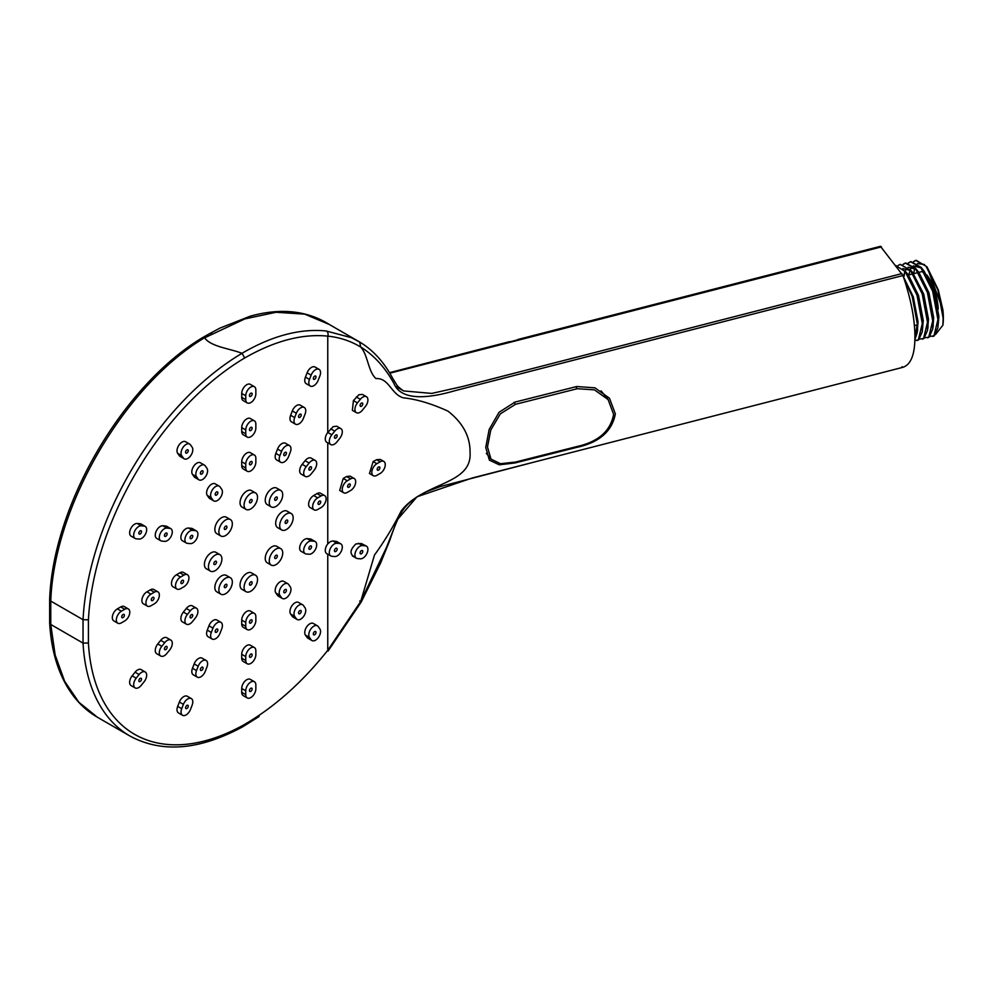 <?xml version="1.0" encoding="UTF-8"?>
<svg xmlns="http://www.w3.org/2000/svg" width="993" height="993" viewBox="0 0 993 993"><rect width="100%" height="100%" fill="white"/><g stroke="black" fill="none" stroke-linecap="round" stroke-linejoin="round"><path stroke-width="1.49" d="M577.218 446.478C598.407 441.736 610.534 431.024 613.612 414.354L608.113 399.571L594.459 389.852L577.218 388.722L515.516 404.3L500.311 413.87L490.778 430.043L487.476 446.999L490.989 459.101L500.509 463.719L515.516 462.055L577.218 446.478M615.35 413.907L609.491 398.255L594.981 387.841L576.697 386.525L514.995 402.103L499.045 412.294L489.164 429.472L485.738 447.433L489.375 460.131L499.243 464.811L514.995 462.961L576.697 447.396C599.151 442.555 612.036 431.396 615.35 413.907M914.876 339.631L917.035 333.201L917.495 324.823L912.195 296.46L903.58 277.332M914.888 339.06L917.098 324.922L914.404 325.617M926.978 266.807L942.891 309.915L938.248 289.757L926.978 266.807L916.129 260.278L913.721 261.68M908.98 274.887L909.104 273.46M913.498 261.618L915.745 260.389L925.997 266.174L937.851 289.869L943.151 318.219L942.891 325.22A38.988 12.946 75.6 0 0 943.35 318.17A38.988 12.946 75.6 0 0 942.891 309.915M932.737 336.503L934.339 335.783L937.889 327.839L938.335 319.461L933.048 291.098L921.181 267.402L910.929 261.618L908.508 263.021M904.635 272.156L904.164 276.128M908.285 262.959L910.531 261.73L920.784 267.514L932.65 291.197L937.938 319.56L933.941 335.882L929.932 336.379M927.524 337.843L929.138 337.124L932.675 329.179L933.122 320.801L927.834 292.438L915.968 268.743L905.715 262.959L903.295 264.361M903.071 264.299L905.318 263.058L915.571 268.855L927.437 292.538L932.725 320.9L928.74 337.223L924.719 337.719M922.311 339.184L923.924 338.464L927.462 330.52L927.909 322.142L922.621 293.779L911.338 270.828L900.303 264.361M897.858 265.64L900.105 264.399L910.358 270.183L922.224 293.878L927.512 322.241L923.527 338.563L919.506 339.06M917.11 340.525L918.711 339.792L922.249 331.861L922.708 323.482L917.408 295.12L906.137 272.169L895.798 265.541M895.847 265.59L905.144 271.523L917.011 295.219L922.311 323.581L918.314 339.904L914.851 340.562M348.953 487.191A1.899 1.092 120 0 0 350.206 485.515A1.899 1.092 120 0 0 349.908 483.988A1.899 1.092 120 0 0 348.953 484.087A1.899 1.092 120 0 0 347.711 485.763A1.899 1.092 120 0 0 348.009 487.29A1.899 1.092 120 0 0 348.953 487.191M201.716 670.362A1.899 1.092 120 0 0 202.969 668.686A1.899 1.092 120 0 0 202.671 667.159A1.899 1.092 120 0 0 201.716 667.259A1.899 1.092 120 0 0 200.474 668.934A1.899 1.092 120 0 0 200.772 670.449A1.899 1.092 120 0 0 201.716 670.362M250.795 657.205A1.899 1.092 120 0 0 252.048 655.529A1.899 1.092 120 0 0 251.75 654.015A1.899 1.092 120 0 0 250.795 654.102A1.899 1.092 120 0 0 249.553 655.777A1.899 1.092 120 0 0 249.851 657.304A1.899 1.092 120 0 0 250.795 657.205M250.795 691.364A1.899 1.092 120 0 0 252.048 689.688A1.899 1.092 120 0 0 251.75 688.161A1.899 1.092 120 0 0 250.795 688.261A1.899 1.092 120 0 0 249.553 689.936A1.899 1.092 120 0 0 249.851 691.463A1.899 1.092 120 0 0 250.795 691.364M247.232 697.93L243.198 695.596A7.125 4.121 -60 0 1 241.721 692.332L241.721 688.459A7.125 4.121 -60 0 1 246.761 679.721A7.125 4.121 -60 0 1 250.335 679.373L254.369 681.695A7.125 4.121 120 0 0 250.795 682.054A7.125 4.121 120 0 0 245.755 690.78L245.755 694.666A7.125 4.121 120 0 0 247.232 697.93A7.125 4.121 120 0 0 252.731 696.019A7.125 4.121 120 0 0 255.846 688.844L255.846 684.959A7.125 4.121 120 0 0 254.369 681.695M247.232 663.771L243.198 661.437A7.125 4.121 -60 0 1 241.721 658.173L241.721 654.3A7.125 4.121 -60 0 1 246.761 645.562A7.125 4.121 -60 0 1 250.335 645.214L254.369 647.535A7.125 4.121 120 0 0 250.795 647.895A7.125 4.121 120 0 0 245.755 656.621L245.755 660.506A7.125 4.121 120 0 0 247.232 663.771A7.125 4.121 120 0 0 252.731 661.859A7.125 4.121 120 0 0 255.846 654.685L255.846 650.8A7.125 4.121 120 0 0 254.369 647.535M197.309 677.152L193.287 674.818A7.125 4.121 -60 0 1 192.481 668.252L194.156 663.92A7.125 4.121 -60 0 1 198.526 658.483A7.125 4.121 -60 0 1 202.088 658.136L206.122 660.469A7.125 4.121 120 0 0 202.56 660.817A7.125 4.121 120 0 0 198.19 666.253L196.515 670.585A7.125 4.121 120 0 0 197.309 677.152A7.125 4.121 120 0 0 205.253 671.367L206.929 667.035A7.125 4.121 120 0 0 206.122 660.469M314.669 634.726A1.899 1.092 120 0 0 315.911 633.05A1.899 1.092 120 0 0 315.625 631.536A1.899 1.092 120 0 0 314.669 631.622A1.899 1.092 120 0 0 313.428 633.298A1.899 1.092 120 0 0 313.714 634.825A1.899 1.092 120 0 0 314.669 634.726M311.951 640.547L307.917 638.214A7.125 4.121 -60 0 1 307.11 637.481L305.434 635.086A7.125 4.121 -60 0 1 309.791 623.827A7.125 4.121 -60 0 1 313.366 623.48L317.4 625.801A7.125 4.121 120 0 0 313.825 626.161A7.125 4.121 120 0 0 309.468 637.419L311.144 639.802A7.125 4.121 120 0 0 311.951 640.547A7.125 4.121 120 0 0 318.579 637.221A7.125 4.121 120 0 0 319.883 628.941L318.194 626.546A7.125 4.121 120 0 0 317.4 625.801M299.874 613.686A1.899 1.092 120 0 0 301.127 612.011A1.899 1.092 120 0 0 300.829 610.484A1.899 1.092 120 0 0 299.874 610.583A1.899 1.092 120 0 0 298.632 612.259A1.899 1.092 120 0 0 298.93 613.786A1.899 1.092 120 0 0 299.874 613.686M297.155 619.508L293.121 617.174A7.125 4.121 -60 0 1 292.314 616.43L290.639 614.046A7.125 4.121 -60 0 1 295.008 602.788A7.125 4.121 -60 0 1 298.57 602.441L302.604 604.762A7.125 4.121 120 0 0 299.042 605.122A7.125 4.121 120 0 0 294.673 616.368L296.348 618.763A7.125 4.121 120 0 0 297.155 619.508A7.125 4.121 120 0 0 303.784 616.181A7.125 4.121 120 0 0 305.087 607.902L303.411 605.507A7.125 4.121 120 0 0 302.604 604.762M186.932 708.481A1.899 1.092 120 0 0 188.173 706.805A1.899 1.092 120 0 0 187.876 705.278A1.899 1.092 120 0 0 186.932 705.378A1.899 1.092 120 0 0 185.691 707.053A1.899 1.092 120 0 0 185.976 708.58A1.899 1.092 120 0 0 186.932 708.481M182.526 715.27L178.492 712.937A7.125 4.121 -60 0 1 177.685 706.371L179.373 702.039A7.125 4.121 -60 0 1 183.742 696.614A7.125 4.121 -60 0 1 187.305 696.254L191.339 698.588A7.125 4.121 120 0 0 187.776 698.935A7.125 4.121 120 0 0 183.407 704.372L181.719 708.704A7.125 4.121 120 0 0 182.526 715.27A7.125 4.121 120 0 0 190.457 709.486L192.133 705.154A7.125 4.121 120 0 0 191.339 698.588M165.794 649.621A1.899 1.092 120 0 0 167.035 647.945A1.899 1.092 120 0 0 166.75 646.418A1.899 1.092 120 0 0 165.794 646.505A1.899 1.092 120 0 0 164.553 648.181A1.899 1.092 120 0 0 164.838 649.707A1.899 1.092 120 0 0 165.794 649.621M160.767 656.05L156.733 653.717A7.125 4.121 -60 0 1 157.788 643.96L160.692 640.336A7.125 4.121 -60 0 1 163.212 638.102A7.125 4.121 -60 0 1 166.774 637.742L170.808 640.075A7.125 4.121 120 0 0 167.246 640.423A7.125 4.121 120 0 0 164.726 642.67L161.822 646.282A7.125 4.121 120 0 0 160.767 656.05A7.125 4.121 120 0 0 166.861 653.456L169.766 649.844A7.125 4.121 120 0 0 170.808 640.075M140.174 681.483A1.899 1.092 120 0 0 141.416 679.808A1.899 1.092 120 0 0 141.13 678.281A1.899 1.092 120 0 0 140.174 678.38A1.899 1.092 120 0 0 138.933 680.056A1.899 1.092 120 0 0 139.219 681.583A1.899 1.092 120 0 0 140.174 681.483M135.147 687.913L131.113 685.592A7.125 4.121 -60 0 1 132.168 675.823L135.073 672.211A7.125 4.121 -60 0 1 137.593 669.965A7.125 4.121 -60 0 1 141.167 669.617L145.189 671.951A7.125 4.121 120 0 0 141.627 672.298A7.125 4.121 120 0 0 139.107 674.532L136.202 678.157A7.125 4.121 120 0 0 135.147 687.913A7.125 4.121 120 0 0 141.242 685.331L144.146 681.707A7.125 4.121 120 0 0 145.189 671.951M123.058 617.609A1.899 1.092 120 0 0 124.299 615.933A1.899 1.092 120 0 0 124.013 614.419A1.899 1.092 120 0 0 123.058 614.506A1.899 1.092 120 0 0 121.816 616.181A1.899 1.092 120 0 0 122.114 617.708A1.899 1.092 120 0 0 123.058 617.609M152.637 600.542A1.899 1.092 120 0 0 153.89 598.866A1.899 1.092 120 0 0 153.592 597.339A1.899 1.092 120 0 0 152.637 597.426A1.899 1.092 120 0 0 151.395 599.102A1.899 1.092 120 0 0 151.693 600.628A1.899 1.092 120 0 0 152.637 600.542M160.767 540.763L156.733 538.429A7.125 4.121 -60 0 1 155.64 532.72A7.125 4.121 -60 0 1 160.307 526.439A7.125 4.121 -60 0 1 162.827 525.756L166.861 528.09A7.125 4.121 120 0 0 164.341 528.76A7.125 4.121 120 0 0 159.674 535.053A7.125 4.121 120 0 0 160.767 540.763A7.125 4.121 120 0 0 161.822 541.086L164.726 541.346A7.125 4.121 120 0 0 171.243 536.083A7.125 4.121 120 0 0 170.808 528.673A7.125 4.121 120 0 0 169.766 528.35L166.861 528.09M165.794 536.27A1.899 1.092 120 0 0 167.035 534.594A1.899 1.092 120 0 0 166.75 533.067A1.899 1.092 120 0 0 165.794 533.167A1.899 1.092 120 0 0 164.553 534.842A1.899 1.092 120 0 0 164.838 536.369A1.899 1.092 120 0 0 165.794 536.27M135.147 538.479L131.113 536.146A7.125 4.121 -60 0 1 130.021 530.436A7.125 4.121 -60 0 1 134.688 524.143A7.125 4.121 -60 0 1 137.208 523.472L141.242 525.806A7.125 4.121 120 0 0 138.722 526.476A7.125 4.121 120 0 0 134.055 532.757A7.125 4.121 120 0 0 135.147 538.479A7.125 4.121 120 0 0 136.202 538.802L139.107 539.062A7.125 4.121 120 0 0 145.636 533.8A7.125 4.121 120 0 0 145.189 526.389A7.125 4.121 120 0 0 144.146 526.067L141.242 525.806M140.174 533.986A1.899 1.092 120 0 0 141.416 532.31A1.899 1.092 120 0 0 141.13 530.783A1.899 1.092 120 0 0 140.174 530.883A1.899 1.092 120 0 0 138.933 532.558A1.899 1.092 120 0 0 139.219 534.073A1.899 1.092 120 0 0 140.174 533.986M184.202 458.816L180.167 456.495A7.125 4.121 -60 0 1 179.373 455.75L177.685 453.354A7.125 4.121 -60 0 1 182.054 442.096A7.125 4.121 -60 0 1 185.617 441.748L189.651 444.07A7.125 4.121 120 0 0 186.088 444.43A7.125 4.121 120 0 0 181.719 455.688L183.407 458.071A7.125 4.121 120 0 0 184.202 458.816A7.125 4.121 120 0 0 190.842 455.489A7.125 4.121 120 0 0 192.133 447.21L190.457 444.814A7.125 4.121 120 0 0 189.651 444.07M186.932 452.994A1.899 1.092 120 0 0 188.173 451.319A1.899 1.092 120 0 0 187.876 449.804A1.899 1.092 120 0 0 186.932 449.891A1.899 1.092 120 0 0 185.691 451.567A1.899 1.092 120 0 0 185.976 453.093A1.899 1.092 120 0 0 186.932 452.994M198.997 479.855L194.963 477.534A7.125 4.121 -60 0 1 194.156 476.789L192.481 474.393A7.125 4.121 -60 0 1 196.85 463.148A7.125 4.121 -60 0 1 200.412 462.788L204.446 465.121A7.125 4.121 120 0 0 200.884 465.469A7.125 4.121 120 0 0 196.515 476.727L198.19 479.123A7.125 4.121 120 0 0 198.997 479.855A7.125 4.121 120 0 0 205.625 476.528A7.125 4.121 120 0 0 206.929 468.249L205.253 465.866A7.125 4.121 120 0 0 204.446 465.121M201.716 474.046A1.899 1.092 120 0 0 202.969 472.37A1.899 1.092 120 0 0 202.671 470.843A1.899 1.092 120 0 0 201.716 470.93A1.899 1.092 120 0 0 200.474 472.606A1.899 1.092 120 0 0 200.772 474.133A1.899 1.092 120 0 0 201.716 474.046M247.232 437.081L243.198 434.76A7.125 4.121 -60 0 1 241.721 431.496L241.721 427.611A7.125 4.121 -60 0 1 246.761 418.872A7.125 4.121 -60 0 1 250.335 418.525L254.369 420.846A7.125 4.121 120 0 0 250.795 421.206A7.125 4.121 120 0 0 245.755 429.944L245.755 433.817A7.125 4.121 120 0 0 247.232 437.081A7.125 4.121 120 0 0 252.731 435.17A7.125 4.121 120 0 0 255.846 427.995L255.846 424.11A7.125 4.121 120 0 0 254.369 420.846M250.795 430.515A1.899 1.092 120 0 0 252.048 428.839A1.899 1.092 120 0 0 251.75 427.325A1.899 1.092 120 0 0 250.795 427.412A1.899 1.092 120 0 0 249.553 429.088A1.899 1.092 120 0 0 249.851 430.614A1.899 1.092 120 0 0 250.795 430.515M247.232 402.922L243.198 400.601A7.125 4.121 -60 0 1 241.721 397.337L241.721 393.451A7.125 4.121 -60 0 1 246.761 384.713A7.125 4.121 -60 0 1 250.335 384.365L254.369 386.699A7.125 4.121 120 0 0 250.795 387.047A7.125 4.121 120 0 0 245.755 395.785L245.755 399.658A7.125 4.121 120 0 0 247.232 402.922A7.125 4.121 120 0 0 252.731 401.011A7.125 4.121 120 0 0 255.846 393.836L255.846 389.964A7.125 4.121 120 0 0 254.369 386.699M250.795 396.368A1.899 1.092 120 0 0 252.048 394.693A1.899 1.092 120 0 0 251.75 393.166A1.899 1.092 120 0 0 250.795 393.253A1.899 1.092 120 0 0 249.553 394.929A1.899 1.092 120 0 0 249.851 396.455A1.899 1.092 120 0 0 250.795 396.368M310.263 386.041L306.229 383.708A7.125 4.121 -60 0 1 305.434 377.141L307.11 372.809A7.125 4.121 -60 0 1 311.479 367.385A7.125 4.121 -60 0 1 315.042 367.025L319.076 369.359A7.125 4.121 120 0 0 315.513 369.706A7.125 4.121 120 0 0 311.144 375.143L309.468 379.475A7.125 4.121 120 0 0 310.263 386.041A7.125 4.121 120 0 0 318.194 380.257L319.883 375.925A7.125 4.121 120 0 0 319.076 369.359M314.669 379.252A1.899 1.092 120 0 0 315.911 377.576A1.899 1.092 120 0 0 315.625 376.049A1.899 1.092 120 0 0 314.669 376.148A1.899 1.092 120 0 0 313.428 377.824A1.899 1.092 120 0 0 313.714 379.338A1.899 1.092 120 0 0 314.669 379.252M295.467 424.16L291.433 421.826A7.125 4.121 -60 0 1 290.639 415.26L292.314 410.928A7.125 4.121 -60 0 1 296.684 405.504A7.125 4.121 -60 0 1 300.246 405.144L304.28 407.478A7.125 4.121 120 0 0 300.718 407.825A7.125 4.121 120 0 0 296.348 413.262L294.673 417.594A7.125 4.121 120 0 0 295.467 424.16A7.125 4.121 120 0 0 303.411 418.376L305.087 414.044A7.125 4.121 120 0 0 304.28 407.478M299.874 417.37A1.899 1.092 120 0 0 301.127 415.695A1.899 1.092 120 0 0 300.829 414.168A1.899 1.092 120 0 0 299.874 414.267A1.899 1.092 120 0 0 298.632 415.943A1.899 1.092 120 0 0 298.93 417.47A1.899 1.092 120 0 0 299.874 417.37M361.427 553.746A1.899 1.092 120 0 0 362.668 552.071A1.899 1.092 120 0 0 362.371 550.544A1.899 1.092 120 0 0 361.427 550.643A1.899 1.092 120 0 0 360.186 552.319A1.899 1.092 120 0 0 360.471 553.846A1.899 1.092 120 0 0 361.427 553.746M353.421 556.229C349.536 553.374 350.38 549.278 355.953 543.916L361.427 543.531L366.442 546.15A7.125 4.121 120 0 0 365.399 545.827L362.495 545.567A7.125 4.121 120 0 0 359.975 546.237A7.125 4.121 120 0 0 355.308 552.53A7.125 4.121 120 0 0 356.4 558.24A7.125 4.121 120 0 0 357.455 558.562L360.36 558.823A7.125 4.121 120 0 0 366.876 553.56A7.125 4.121 120 0 0 366.442 546.15M330.781 555.956L326.747 553.622A7.125 4.121 -60 0 1 327.764 543.903L330.321 541.619L332.841 540.949L336.788 541.533L340.822 543.854A7.125 4.121 120 0 0 339.78 543.543L336.875 543.283A7.125 4.121 120 0 0 334.356 543.953A7.125 4.121 120 0 0 329.688 550.234A7.125 4.121 120 0 0 330.781 555.956A7.125 4.121 120 0 0 331.836 556.279L334.74 556.539A7.125 4.121 120 0 0 341.269 551.264A7.125 4.121 120 0 0 340.822 543.854M335.808 551.463A1.899 1.092 120 0 0 337.049 549.787A1.899 1.092 120 0 0 336.764 548.26A1.899 1.092 120 0 0 335.808 548.347A1.899 1.092 120 0 0 334.567 550.023A1.899 1.092 120 0 0 334.852 551.549A1.899 1.092 120 0 0 335.808 551.463M378.544 470.111A1.899 1.092 120 0 0 379.785 468.435A1.899 1.092 120 0 0 379.487 466.921A1.899 1.092 120 0 0 378.544 467.008A1.899 1.092 120 0 0 377.303 468.684A1.899 1.092 120 0 0 377.588 470.21A1.899 1.092 120 0 0 378.544 470.111M330.781 444.554L326.747 442.22A7.125 4.121 -60 0 1 327.764 432.501L333.226 426.593L336.788 426.245L340.822 428.579A7.125 4.121 120 0 0 337.26 428.926A7.125 4.121 120 0 0 334.74 431.161L331.836 434.785A7.125 4.121 120 0 0 330.781 444.554A7.125 4.121 120 0 0 336.875 441.959L339.78 438.335A7.125 4.121 120 0 0 340.822 428.579M335.808 438.112A1.899 1.092 120 0 0 337.049 436.436A1.899 1.092 120 0 0 336.764 434.909A1.899 1.092 120 0 0 335.808 435.008A1.899 1.092 120 0 0 334.567 436.684A1.899 1.092 120 0 0 334.852 438.211A1.899 1.092 120 0 0 335.808 438.112M356.4 412.678L352.366 410.345L353.421 400.589L358.883 394.755L362.482 394.42L366.442 396.704A7.125 4.121 120 0 0 362.879 397.063A7.125 4.121 120 0 0 360.36 399.298L357.455 402.91A7.125 4.121 120 0 0 356.4 412.678A7.125 4.121 120 0 0 362.495 410.084L365.399 406.472A7.125 4.121 120 0 0 366.442 396.704M361.427 406.249A1.899 1.092 120 0 0 362.668 404.573A1.899 1.092 120 0 0 362.371 403.046A1.899 1.092 120 0 0 361.427 403.133A1.899 1.092 120 0 0 360.186 404.809A1.899 1.092 120 0 0 360.471 406.336A1.899 1.092 120 0 0 361.427 406.249M191.413 617.745A1.899 1.092 120 0 0 192.654 616.07A1.899 1.092 120 0 0 192.357 614.543A1.899 1.092 120 0 0 191.413 614.642A1.899 1.092 120 0 0 190.172 616.318A1.899 1.092 120 0 0 190.457 617.845A1.899 1.092 120 0 0 191.413 617.745M189.961 623.827A7.125 4.121 120 0 0 192.481 621.593L195.385 617.969A7.125 4.121 120 0 0 196.428 608.2A7.125 4.121 120 0 0 190.346 610.794L187.429 614.419A7.125 4.121 120 0 0 186.386 624.175A7.125 4.121 120 0 0 189.961 623.827M216.511 632.231A1.899 1.092 120 0 0 217.752 630.555A1.899 1.092 120 0 0 217.467 629.041A1.899 1.092 120 0 0 216.511 629.128A1.899 1.092 120 0 0 215.27 630.803A1.899 1.092 120 0 0 215.555 632.33A1.899 1.092 120 0 0 216.511 632.231M215.667 638.673A7.125 4.121 120 0 0 220.036 633.236L221.724 628.904A7.125 4.121 120 0 0 220.918 622.338A7.125 4.121 120 0 0 212.986 628.122L211.31 632.454A7.125 4.121 120 0 0 212.105 639.02A7.125 4.121 120 0 0 215.667 638.673M250.795 623.045A1.899 1.092 120 0 0 252.048 621.37A1.899 1.092 120 0 0 251.75 619.855A1.899 1.092 120 0 0 250.795 619.942A1.899 1.092 120 0 0 249.553 621.618A1.899 1.092 120 0 0 249.851 623.145A1.899 1.092 120 0 0 250.795 623.045M250.795 629.264A7.125 4.121 120 0 0 255.846 620.526L255.846 616.641A7.125 4.121 120 0 0 254.369 613.376A7.125 4.121 120 0 0 248.871 615.288A7.125 4.121 120 0 0 245.755 622.462L245.755 626.347A7.125 4.121 120 0 0 247.232 629.612A7.125 4.121 120 0 0 250.795 629.264M285.09 592.647A1.899 1.092 120 0 0 286.332 590.972A1.899 1.092 120 0 0 286.034 589.445A1.899 1.092 120 0 0 285.09 589.544A1.899 1.092 120 0 0 283.849 591.22A1.899 1.092 120 0 0 284.135 592.734A1.899 1.092 120 0 0 285.09 592.647M285.934 598.109A7.125 4.121 120 0 0 290.291 586.851L288.615 584.467A7.125 4.121 120 0 0 287.809 583.723A7.125 4.121 120 0 0 281.18 587.049A7.125 4.121 120 0 0 279.877 595.328L281.565 597.724A7.125 4.121 120 0 0 282.36 598.469A7.125 4.121 120 0 0 285.934 598.109M310.188 549.166A1.899 1.092 120 0 0 311.43 547.491A1.899 1.092 120 0 0 311.144 545.964A1.899 1.092 120 0 0 310.188 546.063A1.899 1.092 120 0 0 308.947 547.739A1.899 1.092 120 0 0 309.233 549.266A1.899 1.092 120 0 0 310.188 549.166M311.641 553.573A7.125 4.121 120 0 0 316.308 547.28A7.125 4.121 120 0 0 315.215 541.57A7.125 4.121 120 0 0 314.16 541.247L311.256 540.986A7.125 4.121 120 0 0 304.727 546.249A7.125 4.121 120 0 0 305.174 553.66A7.125 4.121 120 0 0 306.216 553.982L309.121 554.243A7.125 4.121 120 0 0 311.641 553.573M315.215 541.57L311.181 539.236A7.125 4.121 120 0 0 310.126 538.926L307.222 538.665A7.125 4.121 120 0 0 300.693 543.928A7.125 4.121 120 0 0 301.14 551.338L305.174 553.66M319.374 504.27A1.899 1.092 120 0 0 320.615 502.595A1.899 1.092 120 0 0 320.329 501.068A1.899 1.092 120 0 0 319.374 501.167A1.899 1.092 120 0 0 318.132 502.843A1.899 1.092 120 0 0 318.43 504.37A1.899 1.092 120 0 0 319.374 504.27M310.188 469.987A1.899 1.092 120 0 0 311.43 468.311A1.899 1.092 120 0 0 311.144 466.784A1.899 1.092 120 0 0 310.188 466.884A1.899 1.092 120 0 0 308.947 468.559A1.899 1.092 120 0 0 309.233 470.074A1.899 1.092 120 0 0 310.188 469.987M308.736 476.069A7.125 4.121 120 0 0 311.256 473.835L314.16 470.21A7.125 4.121 120 0 0 315.215 460.442A7.125 4.121 120 0 0 309.121 463.036L306.216 466.66A7.125 4.121 120 0 0 305.174 476.417A7.125 4.121 120 0 0 308.736 476.069M285.09 455.489A1.899 1.092 120 0 0 286.332 453.813A1.899 1.092 120 0 0 286.034 452.287A1.899 1.092 120 0 0 285.09 452.386A1.899 1.092 120 0 0 283.849 454.062A1.899 1.092 120 0 0 284.135 455.588A1.899 1.092 120 0 0 285.09 455.489M284.246 461.931A7.125 4.121 120 0 0 288.615 456.495L290.291 452.163A7.125 4.121 120 0 0 289.497 445.596A7.125 4.121 120 0 0 281.565 451.381L279.877 455.713A7.125 4.121 120 0 0 280.684 462.279A7.125 4.121 120 0 0 284.246 461.931M250.795 464.674A1.899 1.092 120 0 0 252.048 462.999A1.899 1.092 120 0 0 251.75 461.484A1.899 1.092 120 0 0 250.795 461.571A1.899 1.092 120 0 0 249.553 463.247A1.899 1.092 120 0 0 249.851 464.774A1.899 1.092 120 0 0 250.795 464.674M250.795 470.893A7.125 4.121 120 0 0 255.846 462.155L255.846 458.269A7.125 4.121 120 0 0 254.369 455.005A7.125 4.121 120 0 0 248.871 456.917A7.125 4.121 120 0 0 245.755 464.091L245.755 467.976A7.125 4.121 120 0 0 247.232 471.241A7.125 4.121 120 0 0 250.795 470.893M216.511 495.085A1.899 1.092 120 0 0 217.752 493.409A1.899 1.092 120 0 0 217.467 491.883A1.899 1.092 120 0 0 216.511 491.982A1.899 1.092 120 0 0 215.27 493.658A1.899 1.092 120 0 0 215.555 495.184A1.899 1.092 120 0 0 216.511 495.085M217.355 500.546A7.125 4.121 120 0 0 221.724 489.301L220.036 486.905A7.125 4.121 120 0 0 219.242 486.16A7.125 4.121 120 0 0 212.601 489.487A7.125 4.121 120 0 0 211.31 497.766L212.986 500.162A7.125 4.121 120 0 0 213.793 500.906A7.125 4.121 120 0 0 217.355 500.546M191.413 538.554A1.899 1.092 120 0 0 192.654 536.878A1.899 1.092 120 0 0 192.357 535.364A1.899 1.092 120 0 0 191.413 535.45A1.899 1.092 120 0 0 190.172 537.126A1.899 1.092 120 0 0 190.457 538.653A1.899 1.092 120 0 0 191.413 538.554M192.865 542.96A7.125 4.121 120 0 0 197.52 536.679A7.125 4.121 120 0 0 196.428 530.957A7.125 4.121 120 0 0 195.385 530.634L192.481 530.374A7.125 4.121 120 0 0 185.952 535.637A7.125 4.121 120 0 0 186.386 543.047A7.125 4.121 120 0 0 187.429 543.37L190.346 543.63A7.125 4.121 120 0 0 192.865 542.96M196.428 530.957L192.394 528.636A7.125 4.121 120 0 0 191.351 528.313L188.447 528.053A7.125 4.121 120 0 0 181.918 533.315A7.125 4.121 120 0 0 182.352 540.726L186.386 543.047M182.228 583.462A1.899 1.092 120 0 0 183.469 581.786A1.899 1.092 120 0 0 183.171 580.26A1.899 1.092 120 0 0 182.228 580.346A1.899 1.092 120 0 0 180.987 582.022A1.899 1.092 120 0 0 181.272 583.549A1.899 1.092 120 0 0 182.228 583.462M225.61 587.508A1.899 1.092 120 0 0 226.851 585.833A1.899 1.092 120 0 0 226.553 584.306A1.899 1.092 120 0 0 225.61 584.405A1.899 1.092 120 0 0 224.356 586.081A1.899 1.092 120 0 0 224.654 587.595A1.899 1.092 120 0 0 225.61 587.508M225.61 578.187A9.508 5.486 120 0 0 219.391 586.565A9.508 5.486 120 0 0 220.856 594.186A9.508 5.486 120 0 0 225.61 593.715A9.508 5.486 120 0 0 231.816 585.336A9.508 5.486 120 0 0 230.364 577.715A9.508 5.486 120 0 0 225.61 578.187M230.364 577.715L226.33 575.394A9.508 5.486 120 0 0 221.576 575.866A9.508 5.486 120 0 0 215.357 584.244A9.508 5.486 120 0 0 216.822 591.853L220.856 594.186M250.795 585.014A1.899 1.092 120 0 0 252.048 583.338A1.899 1.092 120 0 0 251.75 581.811A1.899 1.092 120 0 0 250.795 581.91A1.899 1.092 120 0 0 249.553 583.586A1.899 1.092 120 0 0 249.851 585.1A1.899 1.092 120 0 0 250.795 585.014M250.795 575.692A9.508 5.486 120 0 0 244.588 584.07A9.508 5.486 120 0 0 246.041 591.691A9.508 5.486 120 0 0 250.795 591.22A9.508 5.486 120 0 0 257.013 582.841A9.508 5.486 120 0 0 255.549 575.22A9.508 5.486 120 0 0 250.795 575.692M255.549 575.22L251.514 572.899A9.508 5.486 120 0 0 246.761 573.371A9.508 5.486 120 0 0 240.554 581.749A9.508 5.486 120 0 0 242.007 589.358L246.041 591.691M275.992 558.414A1.899 1.092 120 0 0 277.233 556.738A1.899 1.092 120 0 0 276.948 555.211A1.899 1.092 120 0 0 275.992 555.31A1.899 1.092 120 0 0 274.751 556.986A1.899 1.092 120 0 0 275.049 558.5A1.899 1.092 120 0 0 275.992 558.414M275.992 549.092A9.508 5.486 120 0 0 269.786 557.47A9.508 5.486 120 0 0 271.238 565.091A9.508 5.486 120 0 0 275.992 564.62A9.508 5.486 120 0 0 282.211 556.241A9.508 5.486 120 0 0 280.746 548.62A9.508 5.486 120 0 0 275.992 549.092M280.746 548.62L276.712 546.299A9.508 5.486 120 0 0 271.958 546.771A9.508 5.486 120 0 0 265.752 555.149A9.508 5.486 120 0 0 267.204 562.77L271.238 565.091M286.431 523.286A1.899 1.092 120 0 0 287.672 521.61A1.899 1.092 120 0 0 287.387 520.096A1.899 1.092 120 0 0 286.431 520.183A1.899 1.092 120 0 0 285.19 521.859A1.899 1.092 120 0 0 285.488 523.385A1.899 1.092 120 0 0 286.431 523.286M286.431 513.977A9.508 5.486 120 0 0 280.225 522.355A9.508 5.486 120 0 0 281.677 529.977A9.508 5.486 120 0 0 286.431 529.505A9.508 5.486 120 0 0 292.65 521.126A9.508 5.486 120 0 0 291.185 513.505A9.508 5.486 120 0 0 286.431 513.977M291.185 513.505L287.151 511.172A9.508 5.486 120 0 0 282.397 511.643A9.508 5.486 120 0 0 276.191 520.022A9.508 5.486 120 0 0 277.643 527.643L281.677 529.977M275.992 500.224A1.899 1.092 120 0 0 277.233 498.548A1.899 1.092 120 0 0 276.948 497.021A1.899 1.092 120 0 0 275.992 497.121A1.899 1.092 120 0 0 274.751 498.796A1.899 1.092 120 0 0 275.049 500.323A1.899 1.092 120 0 0 275.992 500.224M275.992 490.902A9.508 5.486 120 0 0 269.786 499.28A9.508 5.486 120 0 0 271.238 506.902A9.508 5.486 120 0 0 275.992 506.43A9.508 5.486 120 0 0 282.211 498.052A9.508 5.486 120 0 0 280.746 490.443A9.508 5.486 120 0 0 275.992 490.902M280.746 490.443L276.712 488.109A9.508 5.486 120 0 0 271.958 488.581A9.508 5.486 120 0 0 265.752 496.959A9.508 5.486 120 0 0 267.204 504.581L271.238 506.902M250.795 502.719A1.899 1.092 120 0 0 252.048 501.043A1.899 1.092 120 0 0 251.75 499.516A1.899 1.092 120 0 0 250.795 499.616A1.899 1.092 120 0 0 249.553 501.291A1.899 1.092 120 0 0 249.851 502.818A1.899 1.092 120 0 0 250.795 502.719M250.795 493.409A9.508 5.486 120 0 0 244.588 501.788A9.508 5.486 120 0 0 246.041 509.397A9.508 5.486 120 0 0 250.795 508.925A9.508 5.486 120 0 0 257.013 500.546A9.508 5.486 120 0 0 255.549 492.938A9.508 5.486 120 0 0 250.795 493.409M255.549 492.938L251.514 490.604A9.508 5.486 120 0 0 246.761 491.076A9.508 5.486 120 0 0 240.554 499.454A9.508 5.486 120 0 0 242.007 507.075L246.041 509.397M225.61 529.319A1.899 1.092 120 0 0 226.851 527.643A1.899 1.092 120 0 0 226.553 526.116A1.899 1.092 120 0 0 225.61 526.216A1.899 1.092 120 0 0 224.356 527.891A1.899 1.092 120 0 0 224.654 529.406A1.899 1.092 120 0 0 225.61 529.319M225.61 519.997A9.508 5.486 120 0 0 219.391 528.375A9.508 5.486 120 0 0 220.856 535.997A9.508 5.486 120 0 0 225.61 535.525A9.508 5.486 120 0 0 231.816 527.146A9.508 5.486 120 0 0 230.364 519.525A9.508 5.486 120 0 0 225.61 519.997M230.364 519.525L226.33 517.204A9.508 5.486 120 0 0 221.576 517.676A9.508 5.486 120 0 0 215.357 526.054A9.508 5.486 120 0 0 216.822 533.675L220.856 535.997M215.171 564.434A1.899 1.092 120 0 0 216.412 562.758A1.899 1.092 120 0 0 216.114 561.231A1.899 1.092 120 0 0 215.171 561.33A1.899 1.092 120 0 0 213.929 563.006A1.899 1.092 120 0 0 214.215 564.533A1.899 1.092 120 0 0 215.171 564.434M215.171 555.124A9.508 5.486 120 0 0 208.952 563.503A9.508 5.486 120 0 0 210.417 571.124A9.508 5.486 120 0 0 215.171 570.652A9.508 5.486 120 0 0 221.377 562.274A9.508 5.486 120 0 0 219.925 554.653A9.508 5.486 120 0 0 215.171 555.124M219.925 554.653L215.891 552.319A9.508 5.486 120 0 0 211.137 552.791A9.508 5.486 120 0 0 204.918 561.169A9.508 5.486 120 0 0 206.383 568.79L210.417 571.124M918.786 272.367L920.871 271.834A26.625 8.838 75.6 0 1 924.495 272.839M926.68 274.887A26.625 8.838 75.6 0 1 938.248 308.947M935.691 334.331L942.891 325.22M913.672 273.82L914.677 268.271M914.925 267.539L915.968 265.292M917.383 263.604L924.508 264.486M244.725 357.964A224.393 129.549 120 0 0 88.414 619.806L88.414 643.005A224.393 129.549 120 0 0 243.682 724.94C273.907 707.575 301.934 682.7 327.764 650.303L360.695 601.497L374.485 555.025C384.502 541.222 393.377 526.6 401.085 511.147C423.055 482.002 472.01 485.143 470.061 452.771C470.322 436.734 462.961 422.857 447.992 411.152C431.558 403.642 416.7 399.211 403.406 397.845C391.23 394.482 389.057 377.787 375.987 378.569C368.118 371.754 367.993 354.973 360.695 347.041C350.802 341.046 339.829 337.397 327.764 336.13C302.257 333.586 274.577 340.872 244.725 357.964L242.031 353.309C229.433 348.431 210.975 346.768 204.62 337.843L204.546 337.744C123.951 385.942 54.032 506.691 50.767 601.075L50.767 624.46L83.04 643.104L83.04 619.706L50.767 601.075L49.65 599.487C52.877 505.487 122.449 385.545 202.622 337.583L204.546 337.744M373.294 475.709L369.47 473.5L373.145 461.559L376.632 459.697L380.381 459.449L383.782 461.41A7.125 4.121 120 0 0 380.22 461.77L376.856 463.706A7.125 4.121 120 0 0 372.201 469.999A7.125 4.121 120 0 0 373.294 475.709A7.125 4.121 120 0 0 376.856 475.349L380.22 473.413A7.125 4.121 120 0 0 384.874 467.132A7.125 4.121 120 0 0 383.782 461.41M343.715 492.789L339.668 490.455L343.23 478.452L346.594 476.516L350.157 476.156L354.203 478.489A7.125 4.121 120 0 0 350.641 478.849L347.277 480.786A7.125 4.121 120 0 0 342.622 487.079A7.125 4.121 120 0 0 343.715 492.789A7.125 4.121 120 0 0 347.277 492.429L350.641 490.492A7.125 4.121 120 0 0 355.295 484.212A7.125 4.121 120 0 0 354.203 478.489M128.308 608.92L124.274 606.586A7.125 4.121 -60 0 0 120.712 606.934L117.348 608.883L121.382 611.204L124.746 609.268A7.125 4.121 120 0 1 128.308 608.92A7.125 4.121 120 0 1 129.4 614.63A7.125 4.121 120 0 1 124.746 620.91L121.382 622.859A7.125 4.121 120 0 1 117.819 623.207A7.125 4.121 120 0 1 116.727 617.497A7.125 4.121 120 0 1 121.382 611.204M117.819 623.207L113.785 620.873A7.125 4.121 -60 0 1 112.693 615.163A7.125 4.121 -60 0 1 117.348 608.883M170.808 528.673L166.774 526.34A7.125 4.121 -60 0 0 165.732 526.017L162.827 525.756M187.466 574.761L183.432 572.427A7.125 4.121 120 0 0 179.87 572.787L176.506 574.724A7.125 4.121 120 0 0 171.851 581.004A7.125 4.121 120 0 0 172.943 586.726L176.977 589.048A7.125 4.121 120 0 0 180.54 588.7L183.904 586.751A7.125 4.121 120 0 0 188.558 580.471A7.125 4.121 120 0 0 187.466 574.761A7.125 4.121 120 0 0 183.904 575.108L180.54 577.057A7.125 4.121 120 0 0 175.885 583.338A7.125 4.121 120 0 0 176.977 589.048M219.242 486.16L215.208 483.827A7.125 4.121 120 0 0 208.567 487.166A7.125 4.121 120 0 0 207.276 495.445L208.952 497.828A7.125 4.121 120 0 0 209.759 498.573L213.793 500.906M254.369 455.005L250.335 452.684A7.125 4.121 120 0 0 244.837 454.595A7.125 4.121 120 0 0 241.721 461.77L241.721 465.655A7.125 4.121 120 0 0 243.198 468.919L247.232 471.241M289.497 445.596L285.463 443.263A7.125 4.121 120 0 0 277.531 449.059L275.843 453.391A7.125 4.121 120 0 0 276.65 459.958L280.684 462.279M315.215 460.442L311.181 458.121A7.125 4.121 120 0 0 305.087 460.702L302.182 464.327A7.125 4.121 120 0 0 301.14 474.083L305.174 476.417M324.624 495.569L320.59 493.248A7.125 4.121 120 0 0 317.028 493.595L313.664 495.544A7.125 4.121 120 0 0 308.997 501.825A7.125 4.121 120 0 0 310.101 507.535L314.136 509.868A7.125 4.121 120 0 0 317.698 509.508L321.062 507.572A7.125 4.121 120 0 0 325.716 501.291A7.125 4.121 120 0 0 324.624 495.569A7.125 4.121 120 0 0 321.062 495.929L317.698 497.865A7.125 4.121 120 0 0 313.031 504.146A7.125 4.121 120 0 0 314.136 509.868M287.809 583.723L283.775 581.389A7.125 4.121 120 0 0 277.146 584.716A7.125 4.121 120 0 0 275.843 592.995L277.531 595.39A7.125 4.121 120 0 0 278.325 596.135L282.36 598.469M254.369 613.376L250.335 611.055A7.125 4.121 120 0 0 244.837 612.966A7.125 4.121 120 0 0 241.721 620.141L241.721 624.026A7.125 4.121 120 0 0 243.198 627.291L247.232 629.612M220.918 622.338L216.884 620.017A7.125 4.121 120 0 0 208.952 625.801L207.276 630.133A7.125 4.121 120 0 0 208.071 636.699L212.105 639.02M196.428 608.2L192.394 605.879A7.125 4.121 120 0 0 186.312 608.461L183.395 612.085A7.125 4.121 120 0 0 182.352 621.854L186.386 624.175M145.189 526.389L141.167 524.056A7.125 4.121 -60 0 0 140.112 523.733L137.208 523.472M157.887 591.84L153.853 589.507A7.125 4.121 -60 0 0 150.291 589.867L146.927 591.803L150.961 594.137L154.325 592.188A7.125 4.121 120 0 1 157.887 591.84A7.125 4.121 120 0 1 158.979 597.55A7.125 4.121 120 0 1 154.325 603.831L150.961 605.78A7.125 4.121 120 0 1 147.398 606.127A7.125 4.121 120 0 1 146.306 600.417A7.125 4.121 120 0 1 150.961 594.137M147.398 606.127L143.364 603.794A7.125 4.121 -60 0 1 142.272 598.084A7.125 4.121 -60 0 1 146.927 591.803M389.616 372.847L880.443 246.326L902.972 275.533C910.929 298.905 914.913 319.361 914.913 336.9C914.913 354.439 910.929 364.568 902.972 367.298L901.992 366.727L902.972 367.298L863.451 377.477M880.443 246.326L881.424 246.897L389.827 373.194M211.919 333.871A3.798 2.234 -119.2 0 0 209.796 333.549L219.838 328.149L250.286 316.159C280.771 307.768 307.135 310.548 329.353 324.488L304.727 314.148L276.104 312.261L244.899 318.89L204.62 337.843M88.414 619.806L83.04 619.706A228.191 131.746 -60 0 1 242.031 353.309L242.019 353.297C271.945 335.82 299.998 328.373 326.151 330.967L351.348 337.67L359.677 342.039L360.695 347.041M396.083 386.649L403.617 390.932L431.719 393.414L463.023 386.401L901.992 273.572M902.972 275.533L454.757 390.745C430.552 397.845 401.668 401.867 393.973 383.583C385.234 367.633 374.125 355.407 360.658 346.917M360.695 601.497L386.6 547.18L397.448 519.6L417.085 496.748L472.296 477.981L902.972 367.298M49.65 599.549L49.65 622.959L50.767 624.46L55.174 655.082L64.644 681.31L78.819 702.2L97.413 717.244L129.984 736.049A228.191 131.746 -60 0 1 83.04 643.104L88.414 643.005M243.682 724.94L242.863 726.702C199.581 750.187 161.958 753.302 129.984 736.049M937.889 327.839L938.894 316.432L934.14 291.421L924.185 271.263L921.765 268.147M921.094 267.899L913.312 265.901M912.07 266.906L910.345 269.587M910.122 270.108L908.818 274.924M932.936 327.069L933.681 317.772L928.927 292.749L918.972 272.603L916.551 269.488M915.881 269.24L908.099 267.241M906.857 268.247L905.132 270.928M904.908 271.449L903.605 276.265M927.723 328.398L928.467 319.113L923.713 294.089L912.592 272.516M910.668 270.58L902.885 268.582M922.249 331.861L923.254 320.454L918.5 295.43L908.545 275.284L906.137 272.169M917.296 331.079L918.041 321.794L913.287 296.77L903.332 276.625M358.485 543.258L362.495 545.567M332.841 540.949L336.875 543.283M314.16 541.247L310.126 538.926M195.385 530.634L191.351 528.313M327.764 543.903L327.764 442.804M327.764 432.501L327.764 336.13A3.798 3.004 -83.8 0 0 326.151 330.967M528.35 463.619L440.209 486.582L426.58 491.634C413.46 498.089 404.747 505.648 400.452 514.312C397.461 519.24 393.96 527.804 389.926 539.981L380.691 562.845L361.241 601.969L328.05 651.11A3.798 0.77 38.4 0 0 327.764 650.303L327.764 554.206M209.796 333.549L202.671 337.546M403.617 390.919C399.745 388.263 397.349 386.116 396.455 384.452L392.558 378.06C389.715 372.809 379.674 353.992 359.913 342.175L359.677 342.039M360.658 601.671L359.677 601.026M180.54 577.057L176.506 574.724M183.904 575.108L179.87 572.787M192.481 530.374L188.447 528.053M211.31 497.766L207.276 495.445M212.986 500.162L208.952 497.828M245.755 464.091L241.721 461.77M245.755 467.976L241.721 465.655M281.565 451.381L277.531 449.059M279.877 455.713L275.843 453.391M309.121 463.036L305.087 460.702M306.216 466.66L302.182 464.327M321.062 495.929L317.028 493.595M317.698 497.865L313.664 495.544M311.256 540.986L307.222 538.665M281.565 597.724L277.531 595.39M279.877 595.328L275.843 592.995M245.755 626.347L241.721 624.026M245.755 622.462L241.721 620.141M211.31 632.454L207.276 630.133M212.986 628.122L208.952 625.801M187.429 614.419L183.395 612.085M190.346 610.794L186.312 608.461M353.421 400.589L357.455 402.91M356.338 396.977L360.36 399.298M327.802 432.451L331.836 434.785M330.706 428.839L334.74 431.161M373.145 461.559L376.856 463.706M376.632 459.697L380.22 461.77M335.746 541.21L339.78 543.543M361.427 543.531L365.399 545.827M290.639 415.26L294.673 417.594M292.314 410.928L296.348 413.262M305.434 377.141L309.468 379.475M307.11 372.809L311.144 375.143M241.721 397.337L245.755 399.658M241.721 393.451L245.755 395.785M241.721 431.496L245.755 433.817M241.721 427.611L245.755 429.944M194.156 476.789L198.19 479.123M192.481 474.393L196.515 476.727M179.373 455.75L183.407 458.071M177.685 453.354L181.719 455.688M140.112 523.733L144.146 526.067M165.732 526.017L169.766 528.35M150.291 589.867L154.325 592.188M120.712 606.934L124.746 609.268M135.073 672.211L139.107 674.532M132.168 675.823L136.202 678.157M160.692 640.336L164.726 642.67M157.788 643.96L161.822 646.282M179.373 702.039L183.407 704.372M177.685 706.371L181.719 708.704M290.639 614.046L294.673 616.368M292.314 616.43L296.348 618.763M305.434 635.086L309.468 637.419M307.11 637.481L311.144 639.802M343.23 478.452L347.277 480.786M346.594 476.516L350.641 478.849M192.481 668.252L196.515 670.585M194.156 663.92L198.19 666.253M241.721 658.173L245.755 660.506M241.721 654.3L245.755 656.621M241.721 692.332L245.755 694.666M241.721 688.459L245.755 690.78M514.473 462.316L514.995 462.961M576.176 446.751L576.697 447.396M513.964 402.376L515.516 404.3M575.655 386.798L577.218 388.722M836.652 257.559L517.887 339.482M329.353 324.5L359.913 342.163M97.413 717.244C88.154 711.882 80.135 704.769 73.345 695.882C59.295 677.152 51.388 652.848 49.65 622.959M880.481 246.326L832.829 258.528M389.517 372.673L509.632 341.617M242.888 726.69L259.123 716.512M352.366 555.906L356.4 558.24M908.359 275.049L913.014 273.845M913.572 273.708L918.227 272.504M486.334 453.342L490.989 459.101M601.1 390.882L608.113 399.571M933.283 325.282L932.675 329.179M928.07 326.623L927.462 330.52M913.759 273.944L911.338 270.828M917.656 329.304L917.035 333.201"/></g></svg>
